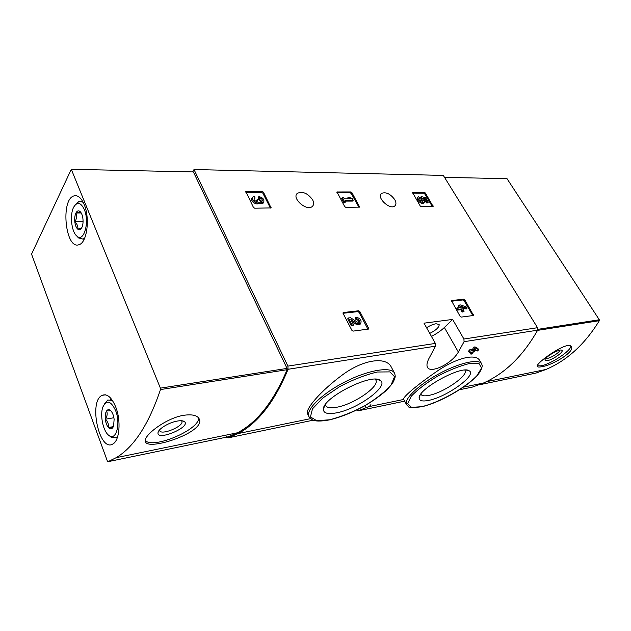 <?xml version="1.0" encoding="UTF-8"?>
<svg xmlns="http://www.w3.org/2000/svg" width="631" height="631" viewBox="0 0 631 631"><rect width="100%" height="100%" fill="white"/><g stroke="black" fill="none" stroke-linecap="round" stroke-linejoin="round"><path stroke-width="0.95" d="M225.717 435.193L226.348 436.652M391.291 367.061C386.069 356.231 363.062 359.418 342.01 375.216C320.919 390.755 304.947 409.259 307.557 413.778L308.961 416.72C305.333 409.976 321.889 393.563 345.244 381.755C368.559 369.861 391.291 366.28 394.533 373.166L391.291 367.061M470.742 352.208L470.245 352.981L470.915 354.149L472.098 353.944L473.502 351.735L474.772 351.522L475.38 349.748M469.243 352.461L470.087 351.081L469.409 349.905L468.573 351.286L469.243 352.461L472.311 351.94L470.915 354.149M469.409 349.905L472.485 349.393L473.849 347.097L475.033 346.9L477.888 348.493L478.566 349.661L475.719 348.075L475.033 346.9M479.797 360.601C475.774 352.981 455.984 358.1 436.81 371.391C417.493 384.658 402.255 397.443 403.682 399.257L406.585 404.763C403.477 399.541 417.951 385.218 438.387 374.096C458.792 362.896 478.866 358.369 481.642 363.795L479.797 360.601M356.649 410.079L358.148 410.828L368.591 406.687C370.35 405.654 371.107 404.834 370.847 404.226L370.839 404.211M459.565 389.745L472.524 387.048L483.472 383.025C505.013 373.497 523.075 355.876 537.659 330.163L537.541 327.702L443.309 175.41L194.017 169.534L192.589 171.916M458.358 352.059L464.053 341.694L463.919 339.021L452.624 319.428L424.016 323.175L435.358 343.414L435.5 346.167L429.845 356.823C427.14 361.531 426.343 365.026 427.463 367.329C430.239 373.639 451.236 364.481 458.358 352.059L444.358 327.489L452.624 319.428M226.592 437.125L227.949 437.906L238.061 433.584C258.024 423.078 274.69 401.647 288.075 369.277L287.894 366.098L194.017 169.534M464.81 299.828L463.801 299.173L451.394 300.577L460.157 316.439L461.198 317.101L473.558 315.476L464.81 299.828L464.037 300.593L463.02 299.938L451.323 301.239M359.796 311.509L358.637 310.783L343.161 312.55L343.075 313.37L351.917 330.368L353.108 331.109L368.559 329.066L368.646 328.215L359.796 311.509L359.039 312.353L357.88 311.627L343.027 313.284M351.909 192.621L350.875 191.942L336.97 191.958L344.747 206.652L345.804 207.339L359.694 207.134L351.909 192.621L351.238 193.48L350.205 192.802L337.057 192.747M263.442 192.195L262.291 191.461L245.822 191.501L253.465 207.449L254.64 208.191L271.109 207.922L263.442 192.195L262.804 193.125L261.66 192.392L245.893 192.321M425.341 192.976L424.395 192.345L412.437 192.345L420.238 205.99L421.2 206.629L433.126 206.463L425.341 192.976L424.655 193.772L423.716 193.149L412.556 193.094M394.761 199.633C396.323 202.496 396.323 204.625 394.754 206.006C389.816 210.328 376.013 197.109 381.542 193.378C385.951 191.721 390.352 193.812 394.761 199.633M312.621 199.806C314.064 202.669 313.962 204.886 312.321 206.44C306.816 211.748 291.206 198.047 297.375 193.315C302.643 191.043 307.723 193.212 312.621 199.806M313.702 420.325L312.613 420.782L312.085 419.686M312.613 420.782L314.143 420.451M475.616 350.158L474.346 350.371L474.883 349.479L477.722 351.025L478.566 349.661M473.849 347.097L474.528 348.273L473.155 350.568L472.485 349.393M474.528 348.273L475.719 348.075M470.087 351.081L473.155 350.568M336.646 412.816C327.86 414.496 323.435 413.289 323.356 409.196C322.607 397.814 371.556 372.953 380.099 380.319C390.053 385.486 358.132 408.959 336.646 412.816M375.153 379.231L375.839 380.091C379.965 386.298 354.03 404.195 336.954 407.208C330.778 408.391 327.032 407.855 325.714 405.599L325.43 404.526M428.646 400.385C422.439 401.631 419.276 400.851 419.15 398.043C417.888 389.027 462.042 364.899 469.125 370.776C477.596 374.767 446.661 397.08 428.646 400.385M464.802 370.105L464.992 370.373C468.746 375.39 443.506 392.758 429.009 395.361C424.631 396.244 421.965 395.913 421.019 394.383L420.885 394.083M431.43 336.41C436.613 333.752 440.919 330.778 444.358 327.489M429.75 333.413C436.273 330.068 439.397 327.087 439.137 324.468L436.029 323.75C433.126 324.216 429.971 325.549 426.58 327.741M432.33 206.526L424.655 193.772M428.291 202.109L427.597 202.906L426.461 202.914L427.155 202.117L428.291 202.109L425.586 197.613L421.216 196.588L420.53 197.385L420.845 198.576L422.644 201.218M421.216 196.588L421.745 198.126C423.196 199.278 423.63 200.256 423.038 201.06C420.601 200.95 419.489 199.853 419.702 197.779L418.392 196.596C416.074 198.244 422.147 204.121 424.284 202.299C425.191 201.344 424.852 199.972 423.267 198.181L425.042 198.599L424.355 199.396L426.461 202.914M425.042 198.599L427.155 202.117M417.706 197.4C415.387 199.049 421.453 204.925 423.59 203.095L423.945 202.693M421.745 198.126L421.058 198.931M421.54 197.779L420.845 198.576M270.415 208.049L262.804 193.125M252.353 197.692L252.124 198.039C249.521 200.185 256.218 205.714 258.529 203.324L262.977 203.308L263.387 202.717M261.786 201.336L258.955 198.97L258.213 197.495L258.852 196.564C262.985 197.653 264.578 199.593 263.624 202.377L259.42 202.101L258.773 203.032M259.42 202.101L259.167 202.385C256.864 204.775 250.152 199.246 252.755 197.101L254.372 196.556L255.121 198.039L253.985 199.057M258.852 196.564L259.601 198.039C261.802 198.615 262.654 199.648 262.149 201.139L262.086 201.186C261.005 201.604 260.011 201.179 259.096 199.909L258.844 199.412L257.274 199.412L257.448 201.155L255.815 201.202C254.206 200.279 253.686 199.325 254.261 198.323L255.121 198.039M257.046 201.36L256.636 200.35L257.274 199.412M259.601 198.039L258.955 198.97M358.936 207.213L351.238 193.48M353.218 200.224L352.453 198.868L349.874 197.613L347.981 197.613L350.576 198.875L344.313 198.883L343.611 197.613L342.27 197.613L344.439 201.526L345.78 201.518L345.07 200.248L353.218 200.224L352.54 201.084L345.551 201.108M345.78 201.518L345.102 202.385L343.769 202.393L344.439 201.526M342.27 197.613L341.608 198.481L343.769 202.393M347.981 197.613L347.31 198.473L348.138 198.875M367.928 329.185L359.039 312.353M351.917 321.542L355.947 324.145L359.749 324.634L360.396 323.94M358.905 322.441C358.739 320.753 357.761 319.799 355.994 319.578L355.135 317.945L355.9 317.101L356.76 318.734C359.197 319.373 360.017 320.564 359.228 322.299L357.193 322.039L350.528 317.724L348.462 317.969L352.145 325.036L353.644 324.847L350.86 319.515L356.72 323.309L355.947 324.145M353.644 324.847L352.879 325.699L351.38 325.88L352.145 325.036M348.462 317.969L347.697 318.821L351.38 325.88M356.76 318.734L355.994 319.578M355.9 317.101C360.467 318.3 362.013 320.532 360.522 323.798L356.72 323.309M472.856 315.595L464.037 300.593M466.956 308.283L466.096 306.832L460.456 304.939L459.265 305.081L460.669 307.478L457.585 307.841L458.437 309.316L461.521 308.938L462.925 311.343L464.124 311.201L462.712 308.796L463.99 308.646L463.138 307.187L461.86 307.336L461.308 306.398L466.956 308.283L466.167 309.048L463.761 308.243M463.99 308.646L463.083 309.427M464.124 311.201L462.137 312.116L462.925 311.343M461.521 308.938L460.733 309.711L462.137 312.116M458.437 309.316L457.649 310.081L460.733 309.711M457.585 307.841L456.797 308.614L457.649 310.081M459.265 305.081L458.485 305.854L459.51 307.612M478.968 384.878L536.098 373.047L545.957 369.474C567.103 360.467 584.898 344.203 599.34 320.682L599.3 319.767L507.032 178.699L444.5 177.35M541.666 366.721C552.401 365.365 575.283 351.593 571.339 346.664C568.271 339.786 534.362 363.89 537.336 366.532C537.786 367.155 539.221 367.218 541.666 366.721M570.763 346.096C571.441 350.576 550.871 364.174 541.106 365.806L537.265 365.83M547.29 360.672L544.963 360.041C544.45 357.28 559.492 348.493 561.795 350.229C564.698 351.333 552.93 359.773 547.29 360.672M559.792 350.197C560.139 352.027 551.549 357.73 547.511 358.369L545.87 358.321M160.479 389.572C148.703 424.411 133.946 447.111 116.207 457.664L107.98 461.687L107.38 461.111L31.55 254.135L71.295 169.297L160.392 388.144L160.479 389.572L287.097 369.695C273.751 401.411 257.227 422.431 237.54 432.763L228.398 436.755L107.98 461.687M183.329 415.348C164.991 418.456 142.283 436.549 145.453 441.779C148.206 451.197 206.045 432.03 199.262 419.016C197.408 415.293 192.1 414.07 183.329 415.348M287.097 369.695L287.026 368.417L193.386 171.932L71.295 169.297M115.757 407.074C121.223 420.711 119.59 440.635 112.878 443.972C99.469 452.742 88.277 401.458 102.064 395.353C107.065 393.358 111.632 397.262 115.757 407.074M84.183 204.539C90.194 218.294 86.991 242.667 79.135 244.639C65.49 250.515 60.158 199.199 74.056 195.878C77.897 194.947 81.273 197.834 84.183 204.539M198.528 417.793C200.445 429.19 153.112 449.572 145.288 440.493M177.145 421.09C180.545 420.491 182.927 420.632 184.291 421.516C191.95 426.73 156.314 441.787 158.034 432.543C158.444 428.82 169.037 422.454 177.145 421.09M181.483 420.743L181.846 421.263C184.402 426.02 161.173 435.808 159.611 430.594L159.509 429.963M82.937 218.799C83.276 222.301 82.906 225.228 81.841 227.578L81.785 227.681C80.602 229.826 79.238 230.307 77.708 229.124C78.276 226.647 77.305 224.21 74.805 221.804C76.714 218.878 77.085 215.944 75.917 213.002C78.796 212.473 80.153 211.953 79.979 211.44L80.176 211.614C81.596 213.049 82.519 215.447 82.937 218.799M81.573 228.075L77.708 229.124C76.209 227.72 75.239 225.283 74.805 221.804C74.466 218.294 74.837 215.36 75.917 213.002C77.077 210.833 78.433 210.312 79.979 211.44L80.176 211.614M84.286 209.492C89.87 222.175 83.71 243.148 76.753 235.978C71.398 231.703 69.607 214.477 73.74 207.055C77.258 201.486 80.768 202.299 84.286 209.492M84.664 238.155L83.063 239.11L78.52 237.919L77.211 236.483M75.61 204.491L79.127 201.321L83.126 202.235M83.063 221.655L74.805 221.804M81.202 212.947L75.917 213.002M114.124 419.292L113.596 426.059L112.823 427.629L108.414 427.526C108.918 424.482 107.885 421.713 105.322 419.229C107.27 416.239 107.688 413.486 106.576 410.962L110.788 410.805L110.031 410.118L110.969 410.931C112.602 412.848 113.651 415.64 114.124 419.292M112.823 427.629C111.537 429.293 110.062 429.261 108.414 427.526C106.805 425.586 105.771 422.817 105.322 419.229C104.975 415.632 105.393 412.879 106.576 410.962C107.546 409.59 108.698 409.306 110.031 410.118M115.623 410.615C120.813 423.33 116.333 440.753 109.376 435.721C103.366 432.456 99.572 415.198 102.963 406.821C106.726 399.573 110.946 400.835 115.623 410.615M117.76 436.313L116.159 437.709L111.379 437.449L109.289 435.666M104.572 403.864L107.735 400.038L112.397 400.393M113.888 417.738L105.322 419.229M113.375 426.635L108.414 427.526M358.148 410.828L404.684 401.15M464.053 341.694L537.659 330.163M288.075 369.277L435.5 346.167M227.949 437.906L312.4 420.349M463.919 339.021L537.541 327.702M287.894 366.098L435.358 343.414M329.721 419.765L316.746 420.719L310.444 416.917L312.479 408.841L322.898 397.964L339.746 386.582C353.123 379.586 365.649 374.727 377.322 372.014L389.816 371.896L394.533 376.66L390.999 385.099C384.792 392.009 375.989 398.926 364.592 405.851C352.492 412.201 340.866 416.839 329.721 419.765M421.658 406.703L411.522 407.35L407.673 403.714L411.215 396.3C417.328 389.824 426.02 383.167 437.307 376.336C449.13 370.137 459.825 365.87 469.385 363.535L479.016 363.566L481.579 367.968L476.941 375.658C465.284 387.986 439.484 402.444 421.658 406.703M366.303 407.815L365.168 405.567M433.118 205.88L432.55 206.526M424.395 192.345L423.716 193.149M271.156 207.291L270.62 208.041M262.291 191.461L261.66 192.392M246.208 191.374L245.759 192.053M257.527 199.917L256.888 200.847M359.709 206.518L359.149 207.213M350.875 191.942L350.205 192.802M337.246 191.871L336.875 192.36M368.646 328.215L367.865 329.051M358.637 310.783L357.88 311.627M343.398 312.471L342.956 312.968M473.581 314.711L472.793 315.468M463.801 299.173L463.02 299.938M537.533 330.384L599.34 320.682M537.912 329.335L599.3 319.767M287.026 368.417L160.392 388.144M238.061 433.584L310.491 418.661M368.591 406.687L403.777 399.439M463.43 387.15L483.472 383.025M308.961 416.72L312.116 419.702C315.09 421.429 320.911 421.484 329.571 419.867C340.945 417.13 352.847 412.343 365.27 405.512C373.008 400.874 379.72 396.11 385.423 391.212C389.264 387.426 391.946 384.24 393.476 381.645C396.087 375.232 394.911 376.952 395.156 375.287L394.533 373.166M324.87 405.362L323.356 409.196M376.147 379.27L380.099 380.319M406.585 404.763L408.462 406.601C408.328 407.721 412.674 407.792 421.516 406.798C439.91 402.854 469.322 385.864 478.819 373.56C481.145 370.105 482.265 367.416 482.179 365.475L481.642 363.795M420.049 395.369L419.15 398.043M466.356 370.097L469.125 370.776M297.375 193.315L296.436 194.608M381.542 193.378L380.745 194.364M424.284 202.299L423.59 203.095M259.167 202.385L258.529 203.324M263.624 202.377L262.977 203.308M360.522 323.798L359.749 324.634M486.28 381.723L545.957 369.474M545.16 359.347L544.963 360.041M561.062 350.071L561.795 350.229M237.54 432.763L116.207 457.664M74.056 195.878L76.95 195.878M102.064 395.353L105.519 394.817M159.146 430.389L158.034 432.543M182.036 420.79L184.291 421.516M76.753 235.978L78.52 237.919M83.063 239.11L84.254 239.07M81.399 201.321L82.629 201.313M109.376 435.721L111.379 437.449M116.159 437.709L117.39 437.472M110.449 399.612L111.703 399.415"/></g></svg>
